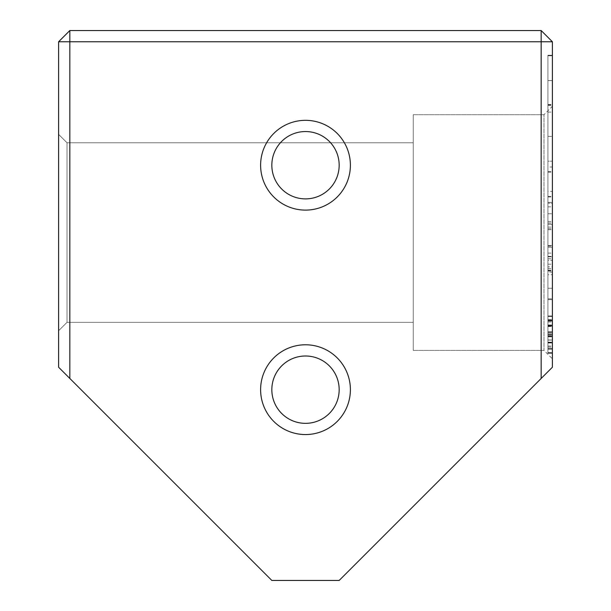 <?xml version="1.0" encoding="UTF-8"?>
<svg xmlns="http://www.w3.org/2000/svg" width="611" height="611" viewBox="0 0 611 611"><rect width="100%" height="100%" fill="white"/><g stroke="black" fill="none" stroke-linecap="round" stroke-linejoin="round"><path stroke-width="0.46" stroke-dasharray="3.06 2.29" d="M552.397 352.776L552.397 316.506L552.397 352.776L552.397 316.506L552.397 352.776L552.397 316.506L552.397 352.776L552.397 316.506L552.397 352.776L552.397 316.506L552.397 352.776L552.397 316.506L552.397 352.776L552.397 316.506L552.397 352.776L552.397 316.506L552.397 352.776L552.397 316.506L552.397 352.776L552.397 316.506L552.397 352.776L552.397 316.506L552.397 352.776L552.397 321.997L552.397 352.776L547.907 352.776L552.397 352.776L547.907 352.776L547.907 316.506L547.907 352.776L547.907 316.506L552.397 316.506L552.397 346.078L552.397 316.506L547.907 316.506L547.907 352.776L547.907 336.401L547.907 352.776L552.397 352.776L547.907 352.776L552.397 352.776L547.907 352.776L547.907 316.506L552.397 316.506L547.907 316.506L547.907 352.776L552.397 352.776L547.907 352.776L547.907 316.506L552.397 316.506L547.907 316.506L552.397 316.506L547.907 316.506L547.907 348.446L547.907 320.485L547.907 348.446L552.397 348.446L552.397 320.485L552.397 348.446L547.907 348.446L547.907 352.776L552.397 352.776L547.907 352.776L552.397 352.776L547.907 352.776L547.907 316.506L547.907 352.776L547.907 316.506L552.397 316.506L547.907 316.506L547.907 334.53L552.397 334.53L547.907 334.53L547.907 352.776L547.907 336.401L552.397 336.401L547.907 336.401L547.907 352.776L552.397 352.776L547.907 352.776L552.397 352.776L547.907 352.776L547.907 316.506L552.397 316.506L547.907 316.506L547.907 331.964L547.907 321.08L547.907 331.964L552.397 331.964L552.397 321.08L552.397 331.964L552.397 321.08L552.397 331.964L547.907 331.964L547.907 321.08L552.397 321.08L547.907 321.08L547.907 352.776L552.397 352.776L547.907 352.776L552.397 352.776L547.907 352.776L547.907 316.506L552.397 316.506L547.907 316.506L547.907 352.776L552.397 352.776L547.907 352.776L547.907 316.506L552.397 316.506L547.907 316.506L547.907 347.124L547.907 316.506L552.397 316.506L547.907 316.506L547.907 352.776L547.907 316.506L552.397 316.506L547.907 316.506L552.397 316.506L547.907 316.506L547.907 320.783L552.397 320.783L547.907 320.783L547.907 331.811L552.397 331.811L547.907 331.811L547.907 336.096L552.397 336.096L547.907 336.096L547.907 348.446L552.397 348.446L547.907 348.446L547.907 352.776L552.397 352.776L547.907 352.776L547.907 316.506L552.397 316.506L547.907 316.506L547.907 352.776L552.397 352.776L547.907 352.776L547.907 321.997L547.907 352.776L552.397 352.776M552.397 167.002L552.397 271.017L552.397 105.367L552.397 191.434L552.397 167.002L547.907 167.002L547.907 191.434L552.397 191.434M547.907 191.434L547.907 55.761L547.907 80.545L552.397 80.545L552.397 55.761L552.397 80.545L547.907 80.545L547.907 167.002M552.397 55.8L547.907 55.8M552.397 55.242L552.397 352.547L552.397 55.242L552.397 352.547L552.397 55.242L547.907 55.242L552.397 55.242L547.907 55.242L547.907 352.547L547.907 55.242L552.397 55.242M552.397 266.892L552.397 260.286L552.397 266.892L547.907 266.892L547.907 260.286L547.907 266.892M552.397 196.956L552.397 260.286L552.397 171.622L552.397 227.101L552.397 172.172L552.397 196.956L547.907 196.956L547.907 260.286L552.397 260.286L547.907 260.286L547.907 196.956M552.397 353.379L552.397 315.94L552.397 353.379L552.397 315.94L552.397 353.379L552.397 315.94L552.397 353.379L552.397 315.94L552.397 353.379L552.397 315.94L552.397 353.379L552.397 315.94L552.397 353.379L547.907 353.379L547.907 342.145L547.907 349.095L552.397 349.095L547.907 349.095L547.907 315.94L547.907 353.379L552.397 353.379L547.907 353.379L547.907 315.94L552.397 315.94L547.907 315.94L547.907 353.379L547.907 315.94L547.907 353.379L552.397 353.379L547.907 353.379L547.907 315.94L552.397 315.94L547.907 315.94L547.907 326.022L552.397 326.022L547.907 326.022L547.907 319.774L552.397 319.774L547.907 319.774L547.907 349.202L552.397 349.202L547.907 349.202L547.907 319.92L552.397 319.92L547.907 319.92L547.907 349.202L547.907 343L552.397 343L547.907 343L547.907 353.379L547.907 315.94L547.907 353.379L547.907 342.145L552.397 342.145L547.907 342.145L547.907 349.095L547.907 315.94L552.397 315.94L547.907 315.94L547.907 325.464L552.397 325.464L547.907 325.464L547.907 319.92L547.907 349.202L552.397 349.202L552.397 319.92L552.397 349.202L547.907 349.202L547.907 319.92L547.907 353.379L552.397 353.379M552.397 232.554L552.397 358.81L552.397 232.554M552.397 367.226L552.397 41.769L541.17 41.769L541.17 378.446L552.397 367.226M552.397 206.854L552.397 299.627L552.397 206.854L547.907 206.854L547.907 299.627L547.907 206.854M547.907 274.744L547.907 203.211L547.907 298.817L547.907 223.152L547.907 272.094L552.397 272.094L552.397 223.152L552.397 298.817L552.397 223.023L552.397 274.744L552.397 272.094L547.907 272.094L547.907 274.744L552.397 274.744M552.397 203.211L552.397 298.817L552.397 203.211L552.397 258.751L552.397 203.211L547.907 203.211L552.397 203.211M552.397 224.512L552.397 299.627L552.397 224.512L547.907 224.512L547.907 299.627L552.397 299.627L552.397 246.111L552.397 299.627L552.397 253.099L552.397 299.627L547.907 299.627L547.907 224.512L552.397 224.512M339.166 389.665A33.666 33.666 0 0 0 305.5 355.999A33.666 33.666 0 0 0 271.834 389.665A33.666 33.666 0 0 0 305.5 423.339A33.666 33.666 0 0 0 339.166 389.665A33.666 33.666 0 0 0 305.5 355.999A33.666 33.666 0 0 0 271.834 389.665A33.666 33.666 0 0 0 305.5 423.339A33.666 33.666 0 0 0 339.166 389.665A33.666 33.666 0 0 0 305.5 355.999A33.666 33.666 0 0 0 271.834 389.665A33.666 33.666 0 0 0 305.5 423.339A33.666 33.666 0 0 0 339.166 389.665M260.607 389.665A44.893 44.893 0 0 1 305.5 344.78A44.893 44.893 0 0 1 350.393 389.665A44.893 44.893 0 0 1 305.5 434.558A44.893 44.893 0 0 1 260.607 389.665M339.166 165.222A33.666 33.666 0 0 0 305.5 131.548A33.666 33.666 0 0 0 271.834 165.222A33.666 33.666 0 0 0 305.5 198.888A33.666 33.666 0 0 0 339.166 165.222A33.666 33.666 0 0 0 305.5 131.548A33.666 33.666 0 0 0 271.834 165.222A33.666 33.666 0 0 0 305.5 198.888A33.666 33.666 0 0 0 339.166 165.222A33.666 33.666 0 0 0 305.5 131.548A33.666 33.666 0 0 0 271.834 165.222A33.666 33.666 0 0 0 305.5 198.888A33.666 33.666 0 0 0 339.166 165.222M260.607 165.222A44.893 44.893 0 0 1 305.5 120.329A44.893 44.893 0 0 1 350.393 165.222A44.893 44.893 0 0 1 305.5 210.108A44.893 44.893 0 0 1 260.607 165.222M58.603 330.75L67.027 322.333L58.603 330.75L67.027 322.333L58.603 330.75L67.027 322.333L58.603 330.75L58.603 232.554L58.603 330.75L58.603 232.554L58.603 330.75L58.603 232.554L58.603 330.75L58.603 232.554L58.603 330.75L58.603 232.554L58.603 330.75L58.603 232.554L58.603 330.75L58.603 232.554L58.603 330.75L67.027 322.333L67.027 232.554L67.027 322.333L67.027 232.554L67.027 322.333L67.027 232.554L67.027 322.333L67.027 232.554L67.027 322.333L67.027 232.554L67.027 322.333L67.027 232.554L67.027 322.333L67.027 232.554L67.027 322.333L413.235 322.333L413.235 142.775L413.235 322.333L413.235 142.775L413.235 322.333L413.235 142.775L413.235 322.333L413.235 142.775L413.235 322.333L413.235 142.775L413.235 322.333L413.235 142.775L413.235 322.333L413.235 142.775L413.235 322.333L67.027 322.333L413.235 322.333M413.235 350.393L543.973 350.393L413.235 350.393L543.973 350.393L413.235 350.393L543.973 350.393L413.235 350.393L413.235 114.715L413.235 350.393L413.235 114.715L413.235 350.393L413.235 114.715L413.235 350.393L413.235 114.715L413.235 350.393L413.235 114.715L413.235 350.393L413.235 114.715L413.235 350.393L413.235 114.715L413.235 350.393L543.973 350.393L543.973 114.715L543.973 350.393L552.397 358.81M413.235 114.715L543.973 114.715L413.235 114.715L543.973 114.715L413.235 114.715L543.973 114.715L413.235 114.715L543.973 114.715L543.973 232.554L543.973 114.715L552.397 106.299M58.603 134.359L67.027 142.775L58.603 134.359L67.027 142.775L58.603 134.359L67.027 142.775L58.603 134.359L58.603 232.554L58.603 134.359L58.603 232.554L58.603 134.359L58.603 232.554L58.603 134.359L58.603 232.554L58.603 134.359L58.603 232.554L58.603 134.359L58.603 232.554L58.603 134.359L58.603 232.554L58.603 134.359L67.027 142.775L67.027 232.554L67.027 142.775L413.235 142.775L67.027 142.775L67.027 232.554L67.027 142.775L67.027 232.554L67.027 142.775L413.235 142.775L67.027 142.775L67.027 232.554L67.027 142.775L67.027 232.554L67.027 142.775L413.235 142.775L67.027 142.775L67.027 232.554L67.027 142.775L67.027 232.554L67.027 142.775L413.235 142.775M69.83 378.446L69.83 41.769L58.603 41.769L58.603 367.226L271.834 580.45L339.166 580.45L541.17 378.446M69.83 41.769L541.17 41.769L541.17 30.55L69.83 30.55L69.83 41.769M541.17 30.55L552.397 41.769M69.83 30.55L58.603 41.769M547.907 136.413L552.397 136.413L547.907 136.406L547.907 161.189L552.397 161.197L547.907 161.189L547.907 104.527L547.907 352.547L552.397 352.547L547.907 352.547L547.907 136.406M547.907 104.84L552.397 104.84M547.907 229.675L547.907 213.735L547.907 229.675L552.397 229.675L552.397 213.735L552.397 229.675M547.907 202.401L552.397 202.401L547.907 202.401M547.907 256.819L552.397 256.819L547.907 256.819M547.907 245.614L552.397 245.614L547.907 245.614M547.907 213.735L552.397 213.735L547.907 213.735M547.907 320.485L552.397 320.485L547.907 320.485M547.907 223.152L552.397 223.152M547.907 298.817L552.397 298.817L547.907 298.817M547.907 258.751L552.397 258.751M547.907 223.023L552.397 223.023M547.907 336.401L552.397 336.401L547.907 336.401M547.907 331.964L552.397 331.964L547.907 331.964M547.907 321.08L552.397 321.08L547.907 321.08M547.907 326.572L547.907 320.676L547.907 326.572L552.397 326.572L552.397 320.676L552.397 326.572M547.907 336.852L552.397 336.852L547.907 336.852M547.907 332.369L552.397 332.369L547.907 332.369M547.907 320.676L552.397 320.676L547.907 320.676M547.907 343L552.397 343L547.907 343M547.907 326.022L552.397 326.022L547.907 326.022M547.907 196.406L552.397 196.406M547.907 171.622L552.397 171.622M547.907 227.101L552.397 227.101M547.907 172.172L552.397 172.172M547.907 352.547L552.397 352.547L547.907 352.547M547.907 104.527L552.397 104.527M547.907 80.583L552.397 80.583L547.907 80.583M547.907 55.761L552.397 55.761L547.907 55.761M547.907 221.449L552.397 221.449M547.907 271.017L552.397 271.017M547.907 105.367L552.397 105.367M547.907 347.124L552.397 347.124M552.397 349.202L552.397 319.92L547.907 319.92L552.397 319.92L552.397 349.202M547.907 348.446L552.397 348.446L547.907 348.446M547.907 336.096L552.397 336.096L547.907 336.096M547.907 331.811L552.397 331.811L547.907 331.811M547.907 320.783L552.397 320.783L547.907 320.783M547.907 321.997L552.397 321.997M547.907 316.506L552.397 316.506L547.907 316.506L547.907 346.078L547.907 316.506M547.907 346.078L552.397 346.078M547.907 299.627L552.397 299.627L547.907 299.627L547.907 288.255L552.397 288.255L547.907 288.255L547.907 299.627L552.397 299.627L547.907 299.627L547.907 247.256L552.397 247.256L547.907 247.256L547.907 256.337L547.907 246.111L547.907 299.627L552.397 299.627L547.907 299.627L547.907 253.099L547.907 299.627L552.397 299.627L547.907 299.627M547.907 342.145L552.397 342.145L547.907 342.145M547.907 325.464L552.397 325.464L547.907 325.464M547.907 253.099L552.397 253.099M547.907 246.111L552.397 246.111M547.907 256.337L552.397 256.337M547.907 342.649L552.397 342.649L547.907 342.649M547.907 342.343L552.397 342.343L547.907 342.343M547.907 331.918L552.397 331.918L547.907 331.918M547.907 325.869L552.397 325.869L547.907 325.869M547.907 324.915L552.397 324.915L547.907 324.915M547.907 326.175L552.397 326.175L547.907 326.175M547.907 333.476L552.397 333.476L547.907 333.476M547.907 336.142L552.397 336.142L547.907 336.142M547.907 342.794L552.397 342.794L547.907 342.794M547.907 228.728L552.397 228.728M547.907 325.976L552.397 325.976L547.907 325.976M547.907 340.075L552.397 340.075L547.907 340.075M547.907 339.976L552.397 339.976L547.907 339.976M547.907 326.473L552.397 326.473M547.907 319.629L552.397 319.629M547.907 348.491L552.397 348.491M547.907 335.141L552.397 335.141L547.907 335.141M547.907 334.691L552.397 334.691L547.907 334.691M547.907 334.836L552.397 334.836L547.907 334.836M547.907 112.088L552.397 112.088M547.907 264.158L552.397 264.158M547.907 270.734L552.397 270.734M547.907 270.207L552.397 270.207M547.907 268.641L552.397 268.641"/><path stroke-width="0.92" d="M69.83 378.446L58.603 367.226L58.603 41.769L69.83 41.769L69.83 30.55L541.17 30.55L541.17 41.769L552.397 41.769L552.397 367.226L541.17 378.446L541.17 41.769L69.83 41.769L69.83 378.446L271.834 580.45L339.166 580.45L541.17 378.446M350.393 165.222A44.893 44.893 0 0 1 305.5 210.108A44.893 44.893 0 0 1 260.607 165.222A44.893 44.893 0 0 1 305.5 120.329A44.893 44.893 0 0 1 350.393 165.222M271.834 165.222A33.666 33.666 0 0 0 305.5 198.888A33.666 33.666 0 0 0 339.166 165.222A33.666 33.666 0 0 0 305.5 131.548A33.666 33.666 0 0 0 271.834 165.222M350.393 389.665A44.893 44.893 0 0 1 305.5 434.558A44.893 44.893 0 0 1 260.607 389.665A44.893 44.893 0 0 1 305.5 344.78A44.893 44.893 0 0 1 350.393 389.665M271.834 389.665A33.666 33.666 0 0 0 305.5 423.339A33.666 33.666 0 0 0 339.166 389.665A33.666 33.666 0 0 0 305.5 355.999A33.666 33.666 0 0 0 271.834 389.665M552.397 41.769L541.17 30.55M58.603 41.769L69.83 30.55"/></g></svg>
